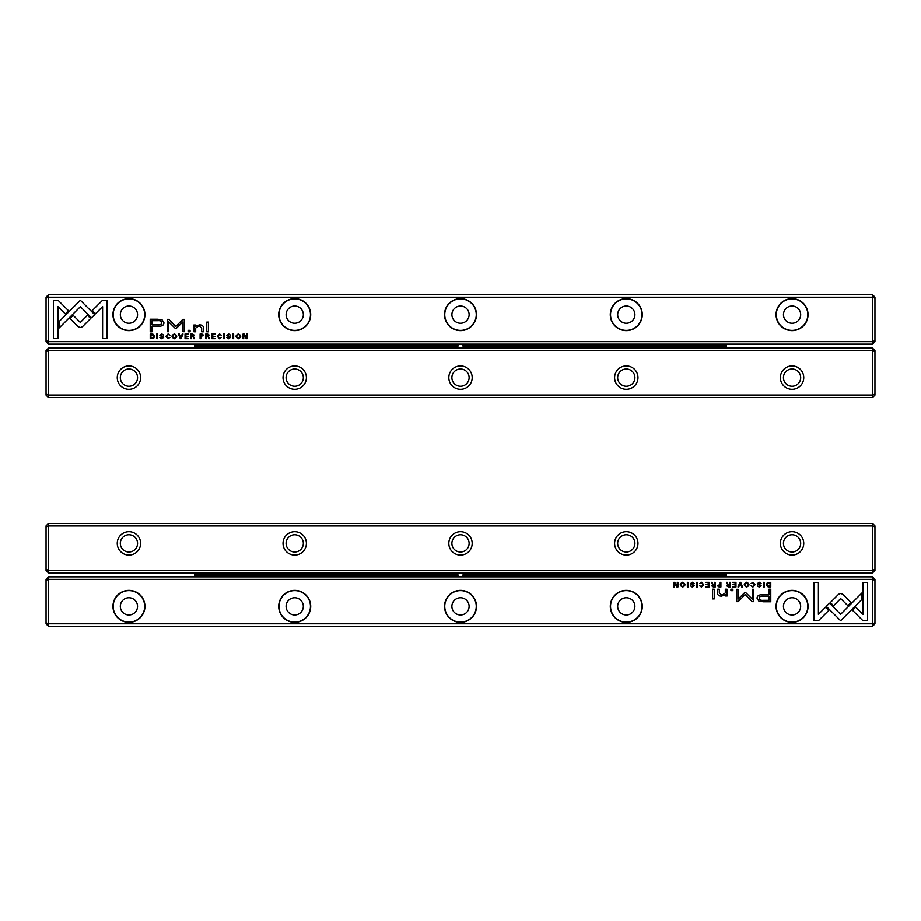 <?xml version="1.0" encoding="UTF-8"?>
<svg xmlns="http://www.w3.org/2000/svg" width="921" height="921" viewBox="0 0 921 921"><rect width="100%" height="100%" fill="white"/><g stroke="black" fill="none" stroke-linecap="round" stroke-linejoin="round"><path stroke-width="1.38" d="M763.497 601.793L770.785 601.793L770.785 589.221L768.989 589.221L768.989 594.759L763.428 594.759C759.111 594.54 757.004 595.749 757.085 598.385L758.916 601.217L763.497 601.793M769.311 587.034L770.773 587.034L770.773 582.348L767.205 582.901L766.571 584.628L767.469 586.631L769.311 587.034M728.419 587.034L730.261 587.034L730.261 582.348L729.559 582.348L729.559 584.467L727.636 583.995L727.325 582.348L726.577 582.348L727.648 584.708L726.692 585.814L728.419 587.034M709.182 582.348L705.9 582.348L708.491 582.912L708.491 584.501L706.062 584.501L708.491 585.065L708.491 586.481L705.958 587.034L709.182 587.034L709.182 582.348M693.582 583.73L694.319 583.661L692.362 582.268L690.393 583.695L693.525 585.825L692.362 586.596L690.566 585.952L692.304 587.114L694.261 585.791L691.118 583.638L692.385 582.832L693.582 583.73M818.389 620.812L828.888 610.312L825.677 607.112L818.401 614.399L818.401 582.383L813.865 582.383L813.865 620.812L818.389 620.812M840.712 593.446L838.571 594.31L830.328 602.564L833.54 605.765L840.689 598.592L847.838 605.696L851.039 602.495L842.807 594.31L840.712 593.446M867.57 620.812L867.57 582.383L863.046 582.383L863.046 614.434L855.724 607.112L852.512 610.324L863.012 620.812L867.57 620.812M739.943 582.348L738.009 587.034L738.757 587.034L740.3 583.085L741.739 587.034L742.522 587.034L740.714 582.348L739.943 582.348M872.544 576.88L874.95 579.286L874.95 580.357L872.544 579.367L48.456 579.367L48.456 623.793L872.544 623.793L872.544 576.88L48.456 576.88L48.456 579.367L46.05 580.357L46.05 579.286L48.456 576.88M144.942 606.386A16.002 16.002 0 0 1 120.939 620.236A16.002 16.002 0 0 1 120.939 592.537A16.002 16.002 0 0 1 144.942 606.386M310.722 606.386A16.002 16.002 0 0 1 286.719 620.236A16.002 16.002 0 0 1 286.719 592.537A16.002 16.002 0 0 1 310.722 606.386M476.502 606.386A16.002 16.002 0 0 1 452.499 620.236A16.002 16.002 0 0 1 452.499 592.537A16.002 16.002 0 0 1 476.502 606.386M642.282 606.386A16.002 16.002 0 0 1 618.279 620.236A16.002 16.002 0 0 1 618.279 592.537A16.002 16.002 0 0 1 642.282 606.386M808.062 606.386A16.002 16.002 0 0 1 784.059 620.236A16.002 16.002 0 0 1 784.059 592.537A16.002 16.002 0 0 1 808.062 606.386M746.62 587.114C749.752 585.491 749.752 583.879 746.62 582.268C743.489 583.879 743.489 585.491 746.62 587.114C743.489 585.491 743.489 583.879 746.62 582.268M699.615 583.615L701.514 582.809L702.942 584.685L701.514 586.619L699.626 585.814L701.445 587.114L703.679 584.674L701.514 582.268L699.615 583.615M744.536 592.779L738.147 599.111L738.147 589.325L736.719 589.325L736.719 601.678L738.147 601.678L745.204 594.505L752.261 601.678L753.7 601.678L753.7 589.325L752.273 589.325L752.273 599.122L745.872 592.779L744.536 592.779M826.275 606.363L840.643 620.742L862.01 599.329L862.01 592.917L840.643 614.33L829.522 603.209L826.275 606.363M714.224 589.221L712.543 589.221L712.543 598.926L714.224 598.926L714.224 589.221M760.458 583.73L761.195 583.661L759.238 582.268L757.269 583.695L760.401 585.825L759.249 586.596L757.442 585.952L759.18 587.114L761.149 585.791L757.995 583.638L759.261 582.832L760.458 583.73M732.874 589.221L730.917 589.221L730.917 590.695L732.874 590.695L732.874 589.221M727.026 593.803L727.026 589.221L725.311 589.221L725.311 592.951L721.96 595.231L719.313 593.02L719.313 589.221L717.632 589.221L717.632 593.228C717.62 595.162 718.933 596.14 721.557 596.14L725.38 594.816L725.483 595.991L727.164 595.991L727.026 593.803M763.555 582.348L763.555 587.034L764.246 587.034L764.246 582.348L763.555 582.348M719.082 587.034L720.901 587.034L720.901 582.348L720.199 582.348L720.199 584.409L717.39 585.756L719.082 587.034M751.064 583.615L752.964 582.809L754.38 584.685L752.964 586.619L751.076 585.814L752.894 587.114L755.128 584.674L752.964 582.268L751.064 583.615M713.372 587.034L715.203 587.034L715.203 582.348L714.512 582.348L714.512 584.467L712.589 583.995L712.278 582.348L711.53 582.348L712.601 584.708L711.645 585.814L713.372 587.034M696.679 582.348L696.679 587.034L697.37 587.034L697.37 582.348L696.679 582.348M682.622 587.114C685.754 585.491 685.754 583.879 682.622 582.268C679.491 583.879 679.491 585.491 682.622 587.114C679.491 585.491 679.491 583.879 682.622 582.268M687.354 582.348L687.354 587.034L688.056 587.034L688.056 582.348L687.354 582.348M735.96 582.348L732.667 582.348L735.269 582.912L735.269 584.501L732.84 584.501L735.269 585.065L735.269 586.481L732.725 587.034L735.96 587.034L735.96 582.348M677.902 582.348L677.257 582.348L677.257 586.332L674.667 582.348L673.815 582.348L673.815 587.034L674.448 587.034L674.448 583.212L676.912 587.034L677.902 587.034L677.902 582.348M874.95 580.357L874.95 623.874L872.544 626.28L48.456 626.28L46.05 623.874L46.05 580.357M46.05 622.803L48.456 623.793L48.456 626.28M872.544 626.28L872.544 623.793L874.95 622.803M120.317 606.386A8.623 8.623 0 0 1 133.246 598.926A8.623 8.623 0 0 1 133.246 613.847A8.623 8.623 0 0 1 120.317 606.386M144.689 606.386A15.749 15.749 0 0 0 121.065 592.744A15.749 15.749 0 0 0 121.065 620.029A15.749 15.749 0 0 0 144.689 606.386M286.097 606.386A8.623 8.623 0 0 1 299.026 598.926A8.623 8.623 0 0 1 299.026 613.847A8.623 8.623 0 0 1 286.097 606.386M310.469 606.386A15.749 15.749 0 0 0 286.845 592.744A15.749 15.749 0 0 0 286.845 620.029A15.749 15.749 0 0 0 310.469 606.386M451.877 606.386A8.623 8.623 0 0 1 464.806 598.926A8.623 8.623 0 0 1 464.806 613.847A8.623 8.623 0 0 1 451.877 606.386M476.249 606.386A15.749 15.749 0 0 0 452.625 592.744A15.749 15.749 0 0 0 452.625 620.029A15.749 15.749 0 0 0 476.249 606.386M617.657 606.386A8.623 8.623 0 0 1 630.586 598.926A8.623 8.623 0 0 1 630.586 613.847A8.623 8.623 0 0 1 617.657 606.386M642.029 606.386A15.749 15.749 0 0 0 618.405 592.744A15.749 15.749 0 0 0 618.405 620.029A15.749 15.749 0 0 0 642.029 606.386M783.437 606.386A8.623 8.623 0 0 1 796.366 598.926A8.623 8.623 0 0 1 796.366 613.847A8.623 8.623 0 0 1 783.437 606.386M807.809 606.386A15.749 15.749 0 0 0 784.185 592.744A15.749 15.749 0 0 0 784.185 620.029A15.749 15.749 0 0 0 807.809 606.386M746.632 586.596C744.479 585.33 744.479 584.075 746.632 582.809C744.479 584.075 744.479 585.33 746.632 586.596C748.773 585.342 748.773 584.087 746.632 582.809M728.546 585.042L727.44 585.756L729.559 586.447L729.559 585.042L728.546 585.042M719.197 584.985L718.127 585.733L720.199 586.504L720.199 584.985L719.197 584.985M768.966 582.912L767.297 584.628L770.071 586.527L770.071 582.912L768.966 582.912M713.499 585.042L712.394 585.756L714.512 586.447L714.512 585.042L713.499 585.042M763.659 596.198C760.792 595.945 759.365 596.635 759.399 598.259C759.353 599.893 760.781 600.573 763.659 600.319L768.989 600.319L768.989 596.198L763.659 596.198M682.634 586.596C680.481 585.33 680.481 584.075 682.634 582.809C680.481 584.075 680.481 585.33 682.634 586.596C684.775 585.342 684.775 584.087 682.634 582.809M48.456 572.897L46.05 570.49L46.05 525.903L48.456 523.496L872.544 523.496L872.544 525.983L48.456 525.983L48.456 570.41L872.544 570.41L872.544 525.983L874.95 526.973L874.95 570.49L872.544 572.897L48.456 572.897L48.456 570.41L46.05 569.42M872.544 523.496L874.95 525.903L874.95 526.973M803.745 543.39A11.685 11.685 0 0 1 786.212 553.509A11.685 11.685 0 0 1 786.212 533.271A11.685 11.685 0 0 1 803.745 543.39M637.965 543.39A11.685 11.685 0 0 1 620.432 553.509A11.685 11.685 0 0 1 620.432 533.271A11.685 11.685 0 0 1 637.965 543.39M472.185 543.39A11.685 11.685 0 0 1 454.652 553.509A11.685 11.685 0 0 1 454.652 533.271A11.685 11.685 0 0 1 472.185 543.39M306.405 543.39A11.685 11.685 0 0 1 288.872 553.509A11.685 11.685 0 0 1 288.872 533.271A11.685 11.685 0 0 1 306.405 543.39M140.625 543.39A11.685 11.685 0 0 1 123.092 553.509A11.685 11.685 0 0 1 123.092 533.271A11.685 11.685 0 0 1 140.625 543.39M48.456 523.496L48.456 525.983L46.05 526.973M872.544 572.897L872.544 570.41L874.95 569.42M137.563 543.39A8.623 8.623 0 0 1 128.94 552.013A8.623 8.623 0 0 1 120.317 543.39A8.623 8.623 0 0 1 128.94 534.767A8.623 8.623 0 0 1 137.563 543.39M303.343 543.39A8.623 8.623 0 0 1 294.72 552.013A8.623 8.623 0 0 1 286.097 543.39A8.623 8.623 0 0 1 294.72 534.767A8.623 8.623 0 0 1 303.343 543.39M469.123 543.39A8.623 8.623 0 0 1 460.5 552.013A8.623 8.623 0 0 1 451.877 543.39A8.623 8.623 0 0 1 460.5 534.767A8.623 8.623 0 0 1 469.123 543.39M634.903 543.39A8.623 8.623 0 0 1 626.28 552.013A8.623 8.623 0 0 1 617.657 543.39A8.623 8.623 0 0 1 626.28 534.767A8.623 8.623 0 0 1 634.903 543.39M800.683 543.39A8.623 8.623 0 0 1 792.06 552.013A8.623 8.623 0 0 1 783.437 543.39A8.623 8.623 0 0 1 792.06 534.767A8.623 8.623 0 0 1 800.683 543.39M872.544 348.103L874.95 350.51L874.95 395.097L872.544 397.504L48.456 397.504L48.456 395.017L872.544 395.017L872.544 350.59L48.456 350.59L48.456 395.017L46.05 394.027L46.05 350.51L48.456 348.103L872.544 348.103L872.544 350.59L874.95 351.58M48.456 397.504L46.05 395.097L46.05 394.027M117.255 377.61A11.685 11.685 0 0 1 134.788 367.491A11.685 11.685 0 0 1 134.788 387.729A11.685 11.685 0 0 1 117.255 377.61M283.035 377.61A11.685 11.685 0 0 1 300.568 367.491A11.685 11.685 0 0 1 300.568 387.729A11.685 11.685 0 0 1 283.035 377.61M448.815 377.61A11.685 11.685 0 0 1 466.348 367.491A11.685 11.685 0 0 1 466.348 387.729A11.685 11.685 0 0 1 448.815 377.61M614.595 377.61A11.685 11.685 0 0 1 632.128 367.491A11.685 11.685 0 0 1 632.128 387.729A11.685 11.685 0 0 1 614.595 377.61M780.375 377.61A11.685 11.685 0 0 1 797.908 367.491A11.685 11.685 0 0 1 797.908 387.729A11.685 11.685 0 0 1 780.375 377.61M872.544 397.504L872.544 395.017L874.95 394.027M48.456 348.103L48.456 350.59L46.05 351.58M783.437 377.61A8.623 8.623 0 0 1 792.06 368.987A8.623 8.623 0 0 1 800.683 377.61A8.623 8.623 0 0 1 792.06 386.233A8.623 8.623 0 0 1 783.437 377.61M617.657 377.61A8.623 8.623 0 0 1 626.28 368.987A8.623 8.623 0 0 1 634.903 377.61A8.623 8.623 0 0 1 626.28 386.233A8.623 8.623 0 0 1 617.657 377.61M451.877 377.61A8.623 8.623 0 0 1 460.5 368.987A8.623 8.623 0 0 1 469.123 377.61A8.623 8.623 0 0 1 460.5 386.233A8.623 8.623 0 0 1 451.877 377.61M286.097 377.61A8.623 8.623 0 0 1 294.72 368.987A8.623 8.623 0 0 1 303.343 377.61A8.623 8.623 0 0 1 294.72 386.233A8.623 8.623 0 0 1 286.097 377.61M120.317 377.61A8.623 8.623 0 0 1 128.94 368.987A8.623 8.623 0 0 1 137.563 377.61A8.623 8.623 0 0 1 128.94 386.233A8.623 8.623 0 0 1 120.317 377.61M181.057 338.652L182.991 333.966L182.243 333.966L180.7 337.915L179.261 333.966L178.478 333.966L180.286 338.652L181.057 338.652M94.725 314.637L80.357 300.258L58.99 321.671L58.99 328.083L80.357 306.67L91.478 317.791L94.725 314.637M53.43 300.188L53.43 338.617L57.954 338.617L57.954 306.566L65.276 313.888L68.488 310.676L57.988 300.188L53.43 300.188M80.288 327.554L82.43 326.69L90.672 318.436L87.46 315.235L80.311 322.408L73.162 315.304L69.961 318.505L78.193 326.69L80.288 327.554M169.936 337.385L168.036 338.191L166.62 336.315L168.036 334.381L169.925 335.186L168.106 333.886L165.872 336.326L168.036 338.732L169.936 337.385M201.918 333.966L200.099 333.966L200.099 338.652L200.801 338.652L200.801 336.591L203.61 335.244L201.918 333.966M157.445 338.652L157.445 333.966L156.754 333.966L156.754 338.652L157.445 338.652M211.818 338.652L215.1 338.652L212.509 338.088L212.509 336.499L214.938 336.499L212.509 335.935L212.509 334.519L215.042 333.966L211.818 333.966L211.818 338.652M174.38 333.886C171.248 335.509 171.248 337.121 174.38 338.732C177.511 337.121 177.511 335.509 174.38 333.886C177.511 335.509 177.511 337.121 174.38 338.732M207.628 333.966L205.797 333.966L205.797 338.652L206.488 338.652L206.488 336.533L208.411 337.005L208.722 338.652L209.47 338.652L208.399 336.292L209.355 335.186L207.628 333.966M227.418 337.27L226.681 337.339L228.638 338.732L230.607 337.305L227.475 335.175L228.638 334.404L230.434 335.048L228.696 333.886L226.739 335.209L229.882 337.362L228.615 338.168L227.418 337.27M102.611 300.188L92.112 310.688L95.324 313.888L102.599 306.601L102.599 338.617L107.135 338.617L107.135 300.188L102.611 300.188M48.456 344.12L46.05 341.714L46.05 340.643L48.456 341.633L872.544 341.633L872.544 297.207L48.456 297.207L48.456 344.12L872.544 344.12L872.544 341.633L874.95 340.643L874.95 341.714L872.544 344.12M776.058 314.614A16.002 16.002 0 0 1 800.061 300.764A16.002 16.002 0 0 1 800.061 328.463A16.002 16.002 0 0 1 776.058 314.614M610.278 314.614A16.002 16.002 0 0 1 634.281 300.764A16.002 16.002 0 0 1 634.281 328.463A16.002 16.002 0 0 1 610.278 314.614M444.498 314.614A16.002 16.002 0 0 1 468.501 300.764A16.002 16.002 0 0 1 468.501 328.463A16.002 16.002 0 0 1 444.498 314.614M278.718 314.614A16.002 16.002 0 0 1 302.721 300.764A16.002 16.002 0 0 1 302.721 328.463A16.002 16.002 0 0 1 278.718 314.614M112.938 314.614A16.002 16.002 0 0 1 136.941 300.764A16.002 16.002 0 0 1 136.941 328.463A16.002 16.002 0 0 1 112.938 314.614M157.503 319.207L150.215 319.207L150.215 331.779L152.011 331.779L152.011 326.241L157.572 326.241C161.889 326.46 163.996 325.251 163.915 322.615L162.084 319.783L157.503 319.207M224.321 338.652L224.321 333.966L223.63 333.966L223.63 338.652L224.321 338.652M151.689 333.966L150.227 333.966L150.227 338.652L153.795 338.099L154.429 336.372L153.531 334.369L151.689 333.966M176.464 328.221L182.853 321.89L182.853 331.675L184.281 331.675L184.281 319.322L182.853 319.322L175.796 326.495L168.739 319.322L167.3 319.322L167.3 331.675L168.727 331.675L168.727 321.878L175.128 328.221L176.464 328.221M221.385 337.385L219.486 338.191L218.058 336.315L219.486 334.381L221.374 335.186L219.555 333.886L217.321 336.326L219.486 338.732L221.385 337.385M192.581 333.966L190.739 333.966L190.739 338.652L191.441 338.652L191.441 336.533L193.364 337.005L193.675 338.652L194.423 338.652L193.352 336.292L194.308 335.186L192.581 333.966M238.378 333.886C235.246 335.509 235.246 337.121 238.378 338.732C241.509 337.121 241.509 335.509 238.378 333.886C241.509 335.509 241.509 337.121 238.378 338.732M233.646 338.652L233.646 333.966L232.944 333.966L232.944 338.652L233.646 338.652M185.04 338.652L188.333 338.652L185.731 338.088L185.731 336.499L188.16 336.499L185.731 335.935L185.731 334.519L188.275 333.966L185.04 333.966L185.04 338.652M243.098 338.652L243.743 338.652L243.743 334.668L246.333 338.652L247.185 338.652L247.185 333.966L246.552 333.966L246.552 337.788L244.088 333.966L243.098 333.966L243.098 338.652M206.776 331.779L208.457 331.779L208.457 322.074L206.776 322.074L206.776 331.779M160.542 337.27L159.805 337.339L161.762 338.732L163.731 337.305L160.599 335.175L161.751 334.404L163.558 335.048L161.82 333.886L159.851 335.209L163.005 337.362L161.739 338.168L160.542 337.27M188.126 331.779L190.083 331.779L190.083 330.305L188.126 330.305L188.126 331.779M193.974 327.197L193.974 331.779L195.689 331.779L195.689 328.049L199.04 325.769L201.687 327.98L201.687 331.779L203.368 331.779L203.368 327.772C203.38 325.838 202.067 324.86 199.443 324.86L195.62 326.184L195.517 325.009L193.836 325.009L193.974 327.197M46.05 340.643L46.05 297.126L48.456 294.72L872.544 294.72L874.95 297.126L874.95 340.643M874.95 298.197L872.544 297.207L872.544 294.72M48.456 294.72L48.456 297.207L46.05 298.197M800.683 314.614A8.623 8.623 0 0 1 787.754 322.074A8.623 8.623 0 0 1 787.754 307.154A8.623 8.623 0 0 1 800.683 314.614M776.311 314.614A15.749 15.749 0 0 0 799.935 328.256A15.749 15.749 0 0 0 799.935 300.971A15.749 15.749 0 0 0 776.311 314.614M634.903 314.614A8.623 8.623 0 0 1 621.974 322.074A8.623 8.623 0 0 1 621.974 307.154A8.623 8.623 0 0 1 634.903 314.614M610.531 314.614A15.749 15.749 0 0 0 634.155 328.256A15.749 15.749 0 0 0 634.155 300.971A15.749 15.749 0 0 0 610.531 314.614M469.123 314.614A8.623 8.623 0 0 1 456.194 322.074A8.623 8.623 0 0 1 456.194 307.154A8.623 8.623 0 0 1 469.123 314.614M444.751 314.614A15.749 15.749 0 0 0 468.375 328.256A15.749 15.749 0 0 0 468.375 300.971A15.749 15.749 0 0 0 444.751 314.614M303.343 314.614A8.623 8.623 0 0 1 290.414 322.074A8.623 8.623 0 0 1 290.414 307.154A8.623 8.623 0 0 1 303.343 314.614M278.971 314.614A15.749 15.749 0 0 0 302.595 328.256A15.749 15.749 0 0 0 302.595 300.971A15.749 15.749 0 0 0 278.971 314.614M137.563 314.614A8.623 8.623 0 0 1 124.634 322.074A8.623 8.623 0 0 1 124.634 307.154A8.623 8.623 0 0 1 137.563 314.614M113.191 314.614A15.749 15.749 0 0 0 136.815 328.256A15.749 15.749 0 0 0 136.815 300.971A15.749 15.749 0 0 0 113.191 314.614M157.341 324.802C160.208 325.055 161.636 324.365 161.601 322.741C161.647 321.107 160.219 320.427 157.341 320.681L152.011 320.681L152.011 324.802L157.341 324.802M207.501 335.958L208.607 335.244L206.488 334.553L206.488 335.958L207.501 335.958M152.034 338.088L153.703 336.372L150.929 334.473L150.929 338.088L152.034 338.088M174.368 334.404C176.521 335.67 176.521 336.925 174.368 338.191C176.521 336.925 176.521 335.67 174.368 334.404C172.227 335.658 172.227 336.913 174.368 338.191M192.454 335.958L193.56 335.244L191.441 334.553L191.441 335.958L192.454 335.958M201.803 336.015L202.873 335.267L200.801 334.496L200.801 336.015L201.803 336.015M238.366 334.404C240.519 335.67 240.519 336.925 238.366 338.191C240.519 336.925 240.519 335.67 238.366 334.404C236.225 335.658 236.225 336.913 238.366 338.191M429.128 348.103A6.631 4.686 180 0 0 426.227 348.103M498.111 348.103L498.111 347.171L488.544 347.171L488.544 348.103M516.658 348.103A6.631 4.686 180 0 0 513.757 348.103M410.582 348.103L410.582 347.171L401.003 347.171L401.003 348.103M385.358 348.103A6.631 4.686 180 0 0 382.457 348.103M341.599 348.103A6.631 4.686 180 0 0 338.686 348.103M297.828 348.103A6.631 4.686 180 0 0 294.927 348.103M254.069 348.103A6.631 4.686 180 0 0 251.157 348.103M210.299 348.103A6.631 4.686 180 0 0 207.398 348.103M366.811 348.103L366.811 347.171L357.244 347.171L357.244 348.103M323.041 348.103L323.041 347.171L313.474 347.171L313.474 348.103M279.282 348.103L279.282 347.171L269.715 347.171L269.715 348.103M235.511 348.103L235.511 347.171L225.944 347.171L225.944 348.103M541.87 348.103L541.87 347.171L532.303 347.171L532.303 348.103M585.641 348.103L585.641 347.171L576.074 347.171L576.074 348.103M629.411 348.103L629.411 347.171L619.833 347.171L619.833 348.103M673.17 348.103L673.17 347.171L663.604 347.171L663.604 348.103M716.941 348.103L716.941 347.171L707.374 347.171L707.374 348.103M560.429 348.103A6.631 4.686 180 0 0 557.516 348.103M604.188 348.103A6.631 4.686 180 0 0 601.286 348.103M647.958 348.103A6.631 4.686 180 0 0 645.057 348.103M691.729 348.103A6.631 4.686 180 0 0 688.816 348.103M438.937 348.103A1.324 0.933 180 0 0 436.301 348.103M482.708 348.103A1.324 0.933 180 0 0 480.071 348.103M395.178 348.103A1.324 0.933 180 0 0 392.542 348.103M351.408 348.103A1.324 0.933 180 0 0 348.771 348.103M307.637 348.103A1.324 0.933 180 0 0 305.012 348.103M263.878 348.103A1.324 0.933 180 0 0 261.242 348.103M220.107 348.103A1.324 0.933 180 0 0 217.471 348.103M526.467 348.103A1.324 0.933 180 0 0 523.842 348.103M570.237 348.103A1.324 0.933 180 0 0 567.601 348.103M614.008 348.103A1.324 0.933 180 0 0 611.371 348.103M657.767 348.103A1.324 0.933 180 0 0 655.13 348.103M701.537 348.103A1.324 0.933 180 0 0 698.901 348.103M457.219 346.584L194.584 346.584L194.584 345.64L457.219 345.64A3.316 3.316 0 0 0 457.219 346.584L457.852 348.103M463.148 348.103L463.781 346.584A3.316 3.316 0 0 0 463.781 345.64L463.148 344.12M194.584 348.103L194.584 346.584M463.781 345.64L726.416 345.64L726.416 348.103M726.416 346.584L463.781 346.584M726.416 345.64L726.416 344.12M457.852 344.12L457.219 345.64M695.7 344.12L695.7 344.938L694.353 345.053L695.021 345.179L684.844 344.938L684.844 344.12M651.93 344.12L651.93 344.938L650.594 345.053L651.251 345.179L641.085 344.938L641.085 344.12M608.159 344.12L608.159 344.938L606.824 345.053L607.48 345.179L597.315 344.938L597.315 344.12M564.4 344.12L564.4 344.938L563.053 345.053L563.721 345.179L553.544 344.938L553.544 344.12M520.63 344.12L520.63 344.938L519.294 345.053L519.951 345.179L509.785 344.938L509.785 344.12M433.1 344.12L433.1 344.938L431.765 345.053L432.421 345.179L422.255 344.938L422.255 344.12M389.33 344.12L389.33 344.938L387.994 345.053L388.65 345.179L378.485 344.938L378.485 344.12M345.571 344.12L345.571 344.938L344.224 345.053L344.891 345.179L334.714 344.938L334.714 344.12M301.8 344.12L301.8 344.938L300.465 345.053L301.121 345.179L290.955 344.938L290.955 344.12M258.041 344.12L258.041 344.938L256.694 345.053L257.362 345.179L247.185 344.938L247.185 344.12M214.271 344.12L214.271 344.938L212.935 345.053L213.591 345.179L203.426 344.938L203.426 344.12M194.584 344.12L194.584 345.64M422.935 345.179L423.591 345.053L422.935 345.179M510.464 345.179L511.12 345.053L510.464 345.179M379.164 345.179L379.82 345.053L379.164 345.179M335.394 345.179L336.061 345.053L335.394 345.179M291.635 345.179L292.291 345.053L291.635 345.179M247.864 345.179L248.532 345.053L247.864 345.179M204.105 345.179L204.761 345.053L204.105 345.179M554.223 345.179L554.891 345.053L554.223 345.179M597.994 345.179L597.395 345.156M641.764 345.179L642.421 345.053L641.764 345.179M685.523 345.179L684.936 345.156M403.352 347.171A9.118 6.447 0 0 0 405.793 347.401A9.118 6.447 0 0 0 408.233 347.171M402.212 348.103A9.947 7.034 180 0 1 401.003 347.712M410.582 347.712A9.947 7.034 180 0 1 409.373 348.103M490.893 347.171A9.118 6.447 0 0 0 493.322 347.401A9.118 6.447 0 0 0 495.763 347.171M489.742 348.103A9.947 7.034 180 0 1 488.544 347.712M498.111 347.712A9.947 7.034 180 0 1 496.903 348.103M517.648 345.053A9.118 6.447 180 0 0 515.207 344.822A9.118 6.447 180 0 0 512.767 345.053M518.788 344.12A9.947 7.034 0 0 1 520.469 344.719M509.946 344.719A9.947 7.034 0 0 1 511.627 344.12M430.107 345.053A9.118 6.447 180 0 0 427.678 344.822A9.118 6.447 180 0 0 425.237 345.053M431.258 344.12A9.947 7.034 0 0 1 432.939 344.719M422.417 344.719A9.947 7.034 0 0 1 424.097 344.12M462.25 348.103A2.648 2.648 0 0 0 462.25 344.12M458.75 344.12A2.648 2.648 0 0 0 458.75 348.103M359.593 347.171A9.118 6.447 0 0 0 362.022 347.401A9.118 6.447 0 0 0 364.463 347.171M358.442 348.103A9.947 7.034 180 0 1 357.244 347.712M366.811 347.712A9.947 7.034 180 0 1 365.614 348.103M315.822 347.171A9.118 6.447 0 0 0 318.263 347.401A9.118 6.447 0 0 0 320.692 347.171M314.683 348.103A9.947 7.034 180 0 1 313.474 347.712M323.041 347.712A9.947 7.034 180 0 1 321.843 348.103M272.063 347.171A9.118 6.447 0 0 0 274.493 347.401A9.118 6.447 0 0 0 276.933 347.171M270.912 348.103A9.947 7.034 180 0 1 269.715 347.712M279.282 347.712A9.947 7.034 180 0 1 278.073 348.103M228.293 347.171A9.118 6.447 0 0 0 230.734 347.401A9.118 6.447 0 0 0 233.163 347.171M227.142 348.103A9.947 7.034 180 0 1 225.944 347.712M235.511 347.712A9.947 7.034 180 0 1 234.314 348.103M386.348 345.053A9.118 6.447 180 0 0 383.907 344.822A9.118 6.447 180 0 0 381.478 345.053M387.488 344.12A9.947 7.034 0 0 1 389.169 344.719M378.646 344.719A9.947 7.034 0 0 1 380.327 344.12M342.577 345.053A9.118 6.447 180 0 0 340.148 344.822A9.118 6.447 180 0 0 337.708 345.053M343.729 344.12A9.947 7.034 0 0 1 345.398 344.719M334.887 344.719A9.947 7.034 0 0 1 336.556 344.12M298.818 345.053A9.118 6.447 180 0 0 296.378 344.822A9.118 6.447 180 0 0 293.937 345.053M299.958 344.12A9.947 7.034 0 0 1 301.639 344.719M291.117 344.719A9.947 7.034 0 0 1 292.797 344.12M255.048 345.053A9.118 6.447 180 0 0 252.607 344.822A9.118 6.447 180 0 0 250.178 345.053M256.199 344.12A9.947 7.034 0 0 1 257.868 344.719M247.358 344.719A9.947 7.034 0 0 1 249.027 344.12M211.277 345.053A9.118 6.447 180 0 0 208.848 344.822A9.118 6.447 180 0 0 206.408 345.053M212.429 344.12A9.947 7.034 0 0 1 214.109 344.719M203.587 344.719A9.947 7.034 0 0 1 205.268 344.12M534.652 347.171A9.118 6.447 0 0 0 537.093 347.401A9.118 6.447 0 0 0 539.522 347.171M533.512 348.103A9.947 7.034 180 0 1 532.303 347.712M541.87 347.712A9.947 7.034 180 0 1 540.673 348.103M578.423 347.171A9.118 6.447 0 0 0 580.852 347.401A9.118 6.447 0 0 0 583.292 347.171M577.271 348.103A9.947 7.034 180 0 1 576.074 347.712M585.641 347.712A9.947 7.034 180 0 1 584.444 348.103M622.182 347.171A9.118 6.447 0 0 0 624.622 347.401A9.118 6.447 0 0 0 627.063 347.171M621.042 348.103A9.947 7.034 180 0 1 619.833 347.712M629.411 347.712A9.947 7.034 180 0 1 628.203 348.103M665.952 347.171A9.118 6.447 0 0 0 668.393 347.401A9.118 6.447 0 0 0 670.822 347.171M664.801 348.103A9.947 7.034 180 0 1 663.604 347.712M673.17 347.712A9.947 7.034 180 0 1 671.973 348.103M709.723 347.171A9.118 6.447 0 0 0 712.152 347.401A9.118 6.447 0 0 0 714.592 347.171M708.571 348.103A9.947 7.034 180 0 1 707.374 347.712M716.941 347.712A9.947 7.034 180 0 1 715.732 348.103M561.407 345.053A9.118 6.447 180 0 0 558.978 344.822A9.118 6.447 180 0 0 556.537 345.053M562.558 344.12A9.947 7.034 0 0 1 564.228 344.719M553.717 344.719A9.947 7.034 0 0 1 555.386 344.12M605.178 345.053A9.118 6.447 180 0 0 602.737 344.822A9.118 6.447 180 0 0 600.308 345.053M606.317 344.12A9.947 7.034 0 0 1 607.998 344.719M597.476 344.719A9.947 7.034 0 0 1 599.157 344.12M648.937 345.053A9.118 6.447 180 0 0 646.507 344.822A9.118 6.447 180 0 0 644.067 345.053M650.088 344.12A9.947 7.034 0 0 1 651.769 344.719M641.246 344.719A9.947 7.034 0 0 1 642.927 344.12M692.707 345.053A9.118 6.447 180 0 0 690.266 344.822A9.118 6.447 180 0 0 687.837 345.053M693.858 344.12A9.947 7.034 0 0 1 695.528 344.719M685.017 344.719A9.947 7.034 0 0 1 686.686 344.12M429.128 576.88A6.631 4.686 180 0 0 426.227 576.88M498.111 576.88L498.111 575.947L488.544 575.947L488.544 576.88M516.658 576.88A6.631 4.686 180 0 0 513.757 576.88M410.582 576.88L410.582 575.947L401.003 575.947L401.003 576.88M385.358 576.88A6.631 4.686 180 0 0 382.457 576.88M341.599 576.88A6.631 4.686 180 0 0 338.686 576.88M297.828 576.88A6.631 4.686 180 0 0 294.927 576.88M254.069 576.88A6.631 4.686 180 0 0 251.157 576.88M210.299 576.88A6.631 4.686 180 0 0 207.398 576.88M366.811 576.88L366.811 575.947L357.244 575.947L357.244 576.88M323.041 576.88L323.041 575.947L313.474 575.947L313.474 576.88M279.282 576.88L279.282 575.947L269.715 575.947L269.715 576.88M235.511 576.88L235.511 575.947L225.944 575.947L225.944 576.88M541.87 576.88L541.87 575.947L532.303 575.947L532.303 576.88M585.641 576.88L585.641 575.947L576.074 575.947L576.074 576.88M629.411 576.88L629.411 575.947L619.833 575.947L619.833 576.88M673.17 576.88L673.17 575.947L663.604 575.947L663.604 576.88M716.941 576.88L716.941 575.947L707.374 575.947L707.374 576.88M560.429 576.88A6.631 4.686 180 0 0 557.516 576.88M604.188 576.88A6.631 4.686 180 0 0 601.286 576.88M647.958 576.88A6.631 4.686 180 0 0 645.057 576.88M691.729 576.88A6.631 4.686 180 0 0 688.816 576.88M438.937 576.88A1.324 0.933 180 0 0 436.301 576.88M482.708 576.88A1.324 0.933 180 0 0 480.071 576.88M395.178 576.88A1.324 0.933 180 0 0 392.542 576.88M351.408 576.88A1.324 0.933 180 0 0 348.771 576.88M307.637 576.88A1.324 0.933 180 0 0 305.012 576.88M263.878 576.88A1.324 0.933 180 0 0 261.242 576.88M220.107 576.88A1.324 0.933 180 0 0 217.471 576.88M526.467 576.88A1.324 0.933 180 0 0 523.842 576.88M570.237 576.88A1.324 0.933 180 0 0 567.601 576.88M614.008 576.88A1.324 0.933 180 0 0 611.371 576.88M657.767 576.88A1.324 0.933 180 0 0 655.13 576.88M701.537 576.88A1.324 0.933 180 0 0 698.901 576.88M457.219 575.36L194.584 575.36L194.584 574.416L457.219 574.416A3.316 3.316 0 0 0 457.219 575.36L457.852 576.88M463.148 576.88L463.781 575.36A3.316 3.316 0 0 0 463.781 574.416L463.148 572.897M194.584 576.88L194.584 575.36M463.781 574.416L726.416 574.416L726.416 576.88M726.416 575.36L463.781 575.36M726.416 574.416L726.416 572.897M457.852 572.897L457.219 574.416M695.7 572.897L695.7 573.714L694.353 573.829L695.021 573.956L684.844 573.714L684.844 572.897M651.93 572.897L651.93 573.714L650.594 573.829L651.251 573.956L641.085 573.714L641.085 572.897M608.159 572.897L608.159 573.714L606.824 573.829L607.48 573.956L597.315 573.714L597.315 572.897M564.4 572.897L564.4 573.714L563.053 573.829L563.721 573.956L553.544 573.714L553.544 572.897M520.63 572.897L520.63 573.714L519.294 573.829L519.951 573.956L509.785 573.714L509.785 572.897M433.1 572.897L433.1 573.714L431.765 573.829L432.421 573.956L422.255 573.714L422.255 572.897M389.33 572.897L389.33 573.714L387.994 573.829L388.65 573.956L378.485 573.714L378.485 572.897M345.571 572.897L345.571 573.714L344.224 573.829L344.891 573.956L334.714 573.714L334.714 572.897M301.8 572.897L301.8 573.714L300.465 573.829L301.121 573.956L290.955 573.714L290.955 572.897M258.041 572.897L258.041 573.714L256.694 573.829L257.362 573.956L247.185 573.714L247.185 572.897M214.271 572.897L214.271 573.714L212.935 573.829L213.591 573.956L203.426 573.714L203.426 572.897M194.584 572.897L194.584 574.416M422.935 573.956L422.336 573.933M510.464 573.956L509.866 573.933M379.164 573.956L378.566 573.933M335.394 573.956L334.807 573.933M291.635 573.956L291.036 573.933M247.864 573.956L247.277 573.933M204.105 573.956L203.506 573.933M554.223 573.956L553.636 573.933M597.994 573.956L597.395 573.933M641.764 573.956L642.421 573.829L641.764 573.956M685.523 573.956L686.191 573.829L685.523 573.956M403.352 575.947A9.118 6.447 0 0 0 405.793 576.178A9.118 6.447 0 0 0 408.233 575.947M402.212 576.88A9.947 7.034 180 0 1 401.003 576.488M410.582 576.488A9.947 7.034 180 0 1 409.373 576.88M490.893 575.947A9.118 6.447 0 0 0 493.322 576.178A9.118 6.447 0 0 0 495.763 575.947M489.742 576.88A9.947 7.034 180 0 1 488.544 576.488M498.111 576.488A9.947 7.034 180 0 1 496.903 576.88M517.648 573.829A9.118 6.447 180 0 0 515.207 573.599A9.118 6.447 180 0 0 512.767 573.829M518.788 572.897A9.947 7.034 0 0 1 520.469 573.495M509.946 573.495A9.947 7.034 0 0 1 511.627 572.897M430.107 573.829A9.118 6.447 180 0 0 427.678 573.599A9.118 6.447 180 0 0 425.237 573.829M431.258 572.897A9.947 7.034 0 0 1 432.939 573.495M422.417 573.495A9.947 7.034 0 0 1 424.097 572.897M462.25 576.88A2.648 2.648 0 0 0 462.25 572.897M458.75 572.897A2.648 2.648 0 0 0 458.75 576.88M359.593 575.947A9.118 6.447 0 0 0 362.022 576.178A9.118 6.447 0 0 0 364.463 575.947M358.442 576.88A9.947 7.034 180 0 1 357.244 576.488M366.811 576.488A9.947 7.034 180 0 1 365.614 576.88M315.822 575.947A9.118 6.447 0 0 0 318.263 576.178A9.118 6.447 0 0 0 320.692 575.947M314.683 576.88A9.947 7.034 180 0 1 313.474 576.488M323.041 576.488A9.947 7.034 180 0 1 321.843 576.88M272.063 575.947A9.118 6.447 0 0 0 274.493 576.178A9.118 6.447 0 0 0 276.933 575.947M270.912 576.88A9.947 7.034 180 0 1 269.715 576.488M279.282 576.488A9.947 7.034 180 0 1 278.073 576.88M228.293 575.947A9.118 6.447 0 0 0 230.734 576.178A9.118 6.447 0 0 0 233.163 575.947M227.142 576.88A9.947 7.034 180 0 1 225.944 576.488M235.511 576.488A9.947 7.034 180 0 1 234.314 576.88M386.348 573.829A9.118 6.447 180 0 0 383.907 573.599A9.118 6.447 180 0 0 381.478 573.829M387.488 572.897A9.947 7.034 0 0 1 389.169 573.495M378.646 573.495A9.947 7.034 0 0 1 380.327 572.897M342.577 573.829A9.118 6.447 180 0 0 340.148 573.599A9.118 6.447 180 0 0 337.708 573.829M343.729 572.897A9.947 7.034 0 0 1 345.398 573.495M334.887 573.495A9.947 7.034 0 0 1 336.556 572.897M298.818 573.829A9.118 6.447 180 0 0 296.378 573.599A9.118 6.447 180 0 0 293.937 573.829M299.958 572.897A9.947 7.034 0 0 1 301.639 573.495M291.117 573.495A9.947 7.034 0 0 1 292.797 572.897M255.048 573.829A9.118 6.447 180 0 0 252.607 573.599A9.118 6.447 180 0 0 250.178 573.829M256.199 572.897A9.947 7.034 0 0 1 257.868 573.495M247.358 573.495A9.947 7.034 0 0 1 249.027 572.897M211.277 573.829A9.118 6.447 180 0 0 208.848 573.599A9.118 6.447 180 0 0 206.408 573.829M212.429 572.897A9.947 7.034 0 0 1 214.109 573.495M203.587 573.495A9.947 7.034 0 0 1 205.268 572.897M534.652 575.947A9.118 6.447 0 0 0 537.093 576.178A9.118 6.447 0 0 0 539.522 575.947M533.512 576.88A9.947 7.034 180 0 1 532.303 576.488M541.87 576.488A9.947 7.034 180 0 1 540.673 576.88M578.423 575.947A9.118 6.447 0 0 0 580.852 576.178A9.118 6.447 0 0 0 583.292 575.947M577.271 576.88A9.947 7.034 180 0 1 576.074 576.488M585.641 576.488A9.947 7.034 180 0 1 584.444 576.88M622.182 575.947A9.118 6.447 0 0 0 624.622 576.178A9.118 6.447 0 0 0 627.063 575.947M621.042 576.88A9.947 7.034 180 0 1 619.833 576.488M629.411 576.488A9.947 7.034 180 0 1 628.203 576.88M665.952 575.947A9.118 6.447 0 0 0 668.393 576.178A9.118 6.447 0 0 0 670.822 575.947M664.801 576.88A9.947 7.034 180 0 1 663.604 576.488M673.17 576.488A9.947 7.034 180 0 1 671.973 576.88M709.723 575.947A9.118 6.447 0 0 0 712.152 576.178A9.118 6.447 0 0 0 714.592 575.947M708.571 576.88A9.947 7.034 180 0 1 707.374 576.488M716.941 576.488A9.947 7.034 180 0 1 715.732 576.88M561.407 573.829A9.118 6.447 180 0 0 558.978 573.599A9.118 6.447 180 0 0 556.537 573.829M562.558 572.897A9.947 7.034 0 0 1 564.228 573.495M553.717 573.495A9.947 7.034 0 0 1 555.386 572.897M605.178 573.829A9.118 6.447 180 0 0 602.737 573.599A9.118 6.447 180 0 0 600.308 573.829M606.317 572.897A9.947 7.034 0 0 1 607.998 573.495M597.476 573.495A9.947 7.034 0 0 1 599.157 572.897M648.937 573.829A9.118 6.447 180 0 0 646.507 573.599A9.118 6.447 180 0 0 644.067 573.829M650.088 572.897A9.947 7.034 0 0 1 651.769 573.495M641.246 573.495A9.947 7.034 0 0 1 642.927 572.897M692.707 573.829A9.118 6.447 180 0 0 690.266 573.599A9.118 6.447 180 0 0 687.837 573.829M693.858 572.897A9.947 7.034 0 0 1 695.528 573.495M685.017 573.495A9.947 7.034 0 0 1 686.686 572.897M433.02 344.961L433.02 344.12M422.336 344.12L422.336 344.961M520.549 344.961L520.549 344.12M509.866 344.12L509.866 344.961M389.249 344.961L389.249 344.12M378.566 344.12L378.566 344.961M345.479 344.961L345.479 344.12M334.807 344.12L334.807 344.961M301.72 344.961L301.72 344.12M291.036 344.12L291.036 344.961M257.949 344.961L257.949 344.12M247.277 344.12L247.277 344.961M214.19 344.961L214.19 344.12M203.506 344.12L203.506 344.961M564.308 344.961L564.308 344.12M553.636 344.12L553.636 344.961M608.079 344.961L608.079 344.12M597.395 344.12L597.395 344.938M651.849 344.961L651.849 344.12M641.166 344.12L641.166 344.961M695.608 344.961L695.608 344.12M684.936 344.12L684.936 344.938M433.02 573.737L433.02 572.897M422.336 572.897L422.336 573.714M520.549 573.737L520.549 572.897M509.866 572.897L509.866 573.714M389.249 573.737L389.249 572.897M378.566 572.897L378.566 573.714M345.479 573.737L345.479 572.897M334.807 572.897L334.807 573.714M301.72 573.737L301.72 572.897M291.036 572.897L291.036 573.714M257.949 573.737L257.949 572.897M247.277 572.897L247.277 573.714M214.19 573.737L214.19 572.897M203.506 572.897L203.506 573.714M564.308 573.737L564.308 572.897M553.636 572.897L553.636 573.714M608.079 573.737L608.079 572.897M597.395 572.897L597.395 573.714M651.849 573.737L651.849 572.897M641.166 572.897L641.166 573.737M695.608 573.737L695.608 572.897M684.936 572.897L684.936 573.737M248.094 345.122L247.335 345.064M247.358 344.12L247.358 345.03M510.695 345.122L509.935 345.064M509.946 344.12L509.946 345.03M335.624 345.122L334.864 345.064M334.887 344.12L334.887 345.03M204.335 345.122L203.576 345.064M203.587 344.12L203.587 345.03M554.454 345.122L553.694 345.064M553.717 344.12L553.717 345.03M379.394 345.122L378.635 345.064M378.646 344.12L378.646 345.03M685.754 345.122L684.994 345.064M685.017 344.12L685.017 344.926M423.165 345.122L422.405 345.064M422.417 344.12L422.417 345.03M291.865 345.122L291.105 345.064M291.117 344.12L291.117 345.03M641.995 345.122L641.235 345.064M641.246 344.12L641.246 345.03M598.224 345.122L597.464 345.064M597.476 344.12L597.476 344.926M301.639 344.12L301.639 345.03M301.651 345.064L300.891 345.122M695.528 344.12L695.528 345.03M695.551 345.064L694.791 345.122M651.769 344.12L651.769 344.961M651.78 345.064L651.02 345.122M607.998 344.12L607.998 345.03M608.01 345.064L607.25 345.122M257.868 344.12L257.132 345.122M345.398 344.12L345.398 344.926M345.421 345.064L344.661 345.122M520.469 344.12L519.72 345.122M214.109 344.12L213.361 345.122M389.169 344.12L388.42 345.122M564.228 344.12L564.228 345.03M564.251 345.064L563.491 345.122M432.939 344.12L432.939 345.03M432.951 345.064L432.191 345.122M248.094 573.898L247.335 573.841M247.358 572.897L247.358 573.702M510.695 573.898L509.935 573.841M509.946 572.897L509.946 573.702M335.624 573.898L334.864 573.841M334.887 572.897L334.887 573.702M204.335 573.898L203.576 573.841M203.587 572.897L203.587 573.702M554.454 573.898L553.694 573.841M553.717 572.897L553.717 573.702M379.394 573.898L378.635 573.841M378.646 572.897L378.646 573.702M685.754 573.898L684.994 573.841M685.017 572.897L685.017 573.806M423.165 573.898L422.405 573.841M422.417 572.897L422.417 573.702M291.865 573.898L291.105 573.841M291.117 572.897L291.117 573.702M641.995 573.898L641.235 573.841M641.246 572.897L641.246 573.806M598.224 573.898L597.464 573.841M597.476 572.897L597.476 573.702M301.639 572.897L301.639 573.702M301.651 573.841L300.891 573.898M695.528 572.897L695.528 573.702M695.551 573.841L694.791 573.898M651.769 572.897L651.02 573.898M607.998 572.897L607.998 573.806M608.01 573.841L607.25 573.898M257.868 572.897L257.868 573.702M257.892 573.841L257.132 573.898M345.398 572.897L345.398 573.737M345.421 573.841L344.661 573.898M520.469 572.897L519.72 573.898M214.109 572.897L213.361 573.898M389.169 572.897L388.42 573.898M564.228 572.897L564.228 573.702M564.251 573.841L563.491 573.898M432.939 572.897L432.939 573.702M432.951 573.841L432.191 573.898"/></g></svg>
